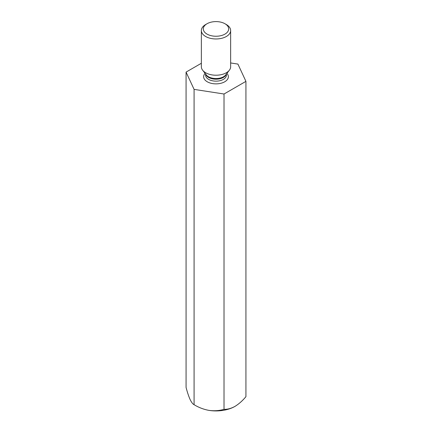 <?xml version="1.0" encoding="UTF-8"?>
<svg xmlns="http://www.w3.org/2000/svg" width="432" height="432" viewBox="0 0 432 432"><rect width="100%" height="100%" fill="white"/><g stroke="black" fill="none" stroke-linecap="round" stroke-linejoin="round"><path stroke-width="0.65" d="M201.361 63.272L186.068 72.101L194.087 89.381L224.019 94.009L245.932 81.362L237.913 64.082L230.639 62.953M245.932 81.362L245.932 396.673C242.503 400.777 238.853 404.017 234.976 406.388C231.109 408.488 227.453 409.466 224.019 409.325C219.364 410.724 214.375 411.08 209.056 410.4C203.796 409.455 198.812 407.554 194.087 404.698C192.839 404.125 191.506 402.376 190.08 399.443C188.671 396.279 187.331 392.272 186.068 387.412L186.068 72.101M194.087 89.381L194.087 404.698M224.019 94.009L224.019 409.325M209.056 410.4A26.833 15.493 0 0 0 234.976 406.388M230.639 30.515L230.639 66.771A14.639 8.451 180 0 1 229.36 70.222A14.639 8.451 180 0 1 205.648 72.743A14.639 8.451 180 0 1 202.64 70.222A14.639 8.451 180 0 1 201.361 66.771L201.361 30.515A14.639 8.451 -0 0 0 205.648 36.493A14.639 8.451 -0 0 0 221.6 38.324A14.639 8.451 -0 0 0 230.639 30.515A14.639 8.451 -0 0 0 226.352 24.543L224.969 23.744A12.685 7.322 -0 0 0 207.031 23.744A12.685 7.322 -0 0 0 207.031 34.101A12.685 7.322 -0 0 0 224.969 34.101A12.685 7.322 -0 0 0 224.969 23.744M207.031 23.744L205.648 24.543A14.639 8.451 -0 0 0 201.361 30.515M205.087 73.381A12.366 7.139 0 0 0 207.257 81.778A12.366 7.139 0 0 0 223.355 82.469A12.366 7.139 0 0 0 226.913 73.381M226.244 74.245A10.411 6.01 180 0 1 216 79.186A10.411 6.01 180 0 1 205.756 74.245M205.589 74.029L205.589 75.136A10.411 6.01 0 0 0 208.64 79.385A10.411 6.01 0 0 0 219.985 80.692A10.411 6.01 0 0 0 226.411 75.136L226.411 74.029M202.64 70.222L206.258 74.893A10.676 6.161 -0 0 0 208.451 76.734A10.676 6.161 -0 0 0 225.742 74.893L229.36 70.222"/></g></svg>
